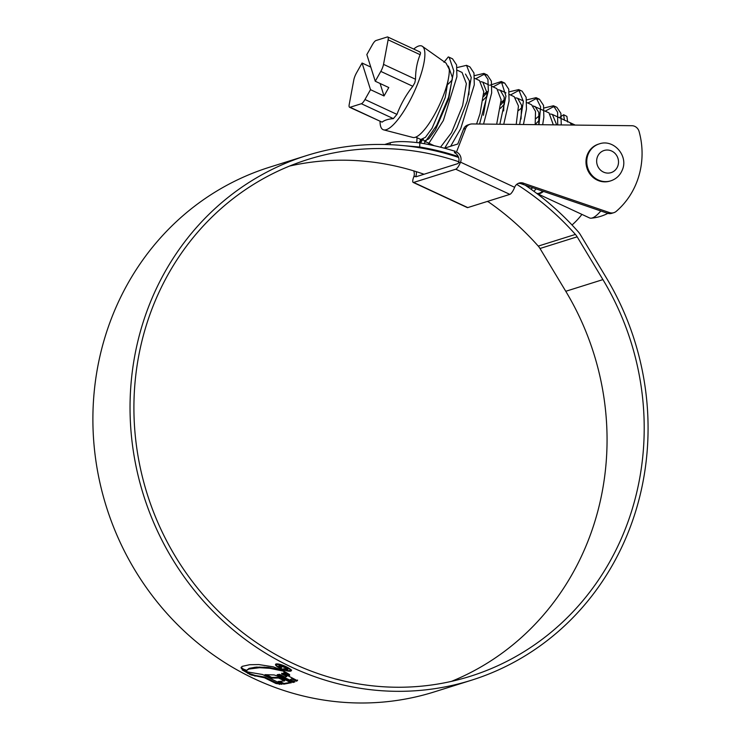 <?xml version="1.0" encoding="UTF-8"?>
<svg xmlns="http://www.w3.org/2000/svg" width="740" height="740" viewBox="0 0 740 740"><rect width="100%" height="100%" fill="white"/><g stroke="black" fill="none" stroke-linecap="round" stroke-linejoin="round"><path stroke-width="1.11" d="M556.684 124.884L552.391 114.46L550.551 114.016M539.238 120.259L535.187 124.542M571.373 125.042A39.081 10.453 -65.1 0 0 569.365 122.35L552.391 114.46M553.307 124.838L549.006 112.878L533.17 105.931M539.247 115.773L535.843 118.678M538.794 124.681L538.831 112.499L535.011 106.375M535.177 124.644L535.529 111.425L531.616 104.793L526.76 102.536M521.857 107.689L518.462 110.593M521.034 119.029L521.589 105.228L517.621 98.291L515.78 97.847M504.467 104.09L500.416 108.373M516.215 124.431L518.462 105.996L514.226 96.709L509.379 94.452M504.477 99.604L501.073 102.508M503.644 110.935L504.199 97.125L500.231 90.206L498.39 89.762M487.077 96.006L483.026 100.279M496.679 124.218L501.137 99.826L496.845 88.624L491.989 86.367M487.087 91.52L483.683 94.424M483.414 115.264L487.151 93.323L482.841 82.122L481 81.677M476.597 123.996L480.02 113.683L483.757 91.742L479.455 80.54L474.599 78.283M468.873 94.775L469.428 80.965L465.46 74.037M452.297 79.837L448.255 84.11M440.513 147.204L451.529 132.682L462.63 105.598L466.367 83.666L462.065 72.455L457.209 70.198M423.086 139.138L424.233 141.072L428.839 138.87L435.471 129.815L448.634 99.095L452.371 77.469L448.357 66.091M536.565 193.297A39.081 10.453 -65.1 0 0 542.771 191.161M530.922 189.163L532.782 187.747M528.138 187.192L529.054 186.471M415.741 137.122L420.838 139.49L425.445 137.298L432.077 128.233L445.24 97.514L448.977 75.24M370.786 67.072L362.073 63.03L356.532 72.862A7.742 2.072 -65.1 0 0 354.821 76.488A7.742 2.072 -65.1 0 0 353.812 79.883L349.215 104.46A7.742 2.072 -65.1 0 0 349.567 107.263A7.742 2.072 -65.1 0 0 350.103 107.263L382.099 122.146C384.365 120.25 388.111 119.066 393.356 118.613L361.351 103.73L350.103 107.263M380.055 121.443A46.093 12.33 -65.1 0 0 383.616 129.852A46.093 12.33 -65.1 0 0 417.952 82.991A46.093 12.33 -65.1 0 0 422.438 46.37A46.093 12.33 -65.1 0 0 413.706 49.062M380.804 71.401A7.742 2.072 -65.1 0 0 383.533 64.38L415.529 79.263L414.789 82.788L412.809 86.284L380.804 71.401L375.263 81.243L366.837 54.584L372.377 44.752A7.742 2.072 -65.1 0 1 375.985 40.534L387.233 37A7.742 2.072 -65.1 0 1 387.779 37.009L419.969 51.976M361.351 103.73A7.742 2.072 -65.1 0 0 364.968 99.511L396.964 114.395C400.71 104.312 405.992 94.942 412.809 86.284M396.964 114.395L393.356 118.613M382.099 122.146L349.567 107.263M383.616 129.852L412.901 137.455A40.635 10.869 -65.1 0 0 443.168 96.145A40.635 10.869 -65.1 0 0 449.236 69.246L446.044 63.094L422.438 46.37M419.238 51.883C420.542 51.828 420.838 52.762 420.126 54.686L388.121 39.803L383.533 64.38M388.121 39.803A7.742 2.072 -65.1 0 0 387.779 37.009M415.529 79.263C415.529 70.356 417.064 62.169 420.126 54.686M362.073 63.03L370.509 89.679L364.968 99.511M380.082 83.481L384.032 95.969L388.787 87.533L375.263 81.243M384.032 95.969L370.509 89.679M564.426 120.333L563.649 114.728L559.237 117.642M531.052 189.255L532.375 187.608M557.701 124.894L557.618 112.304L553.474 105.755L543.974 108.003M538.961 124.681L540.635 106.893L536.084 97.671L526.584 99.918M519.646 124.468L523.384 101.482L518.703 89.586L509.203 91.834M499.842 124.246L505.947 96.145L501.313 81.502L489.686 85.303M479.585 124.024L488.335 90.965L487.947 79.411L483.923 73.408L474.423 75.665M444.712 148.102L456.932 127.881L467.255 101.019L471.223 77.506L466.533 65.333L457.033 67.581M417.018 137.714L416.805 142.487M424.002 143.643L436.72 125.301L448.57 97.264L453.824 70.92L449.143 57.239L448.292 56.934L443.963 62.262M563.649 114.728L566.886 116.383L567.673 122.026M533.984 191.373L536.019 188.857M561.262 124.931L560.892 113.34L556.859 107.328L553.474 105.755M555.028 106.847L552.974 106.986L545.241 111.13M542.67 124.727L543.845 117.179L543.53 105.367L539.469 99.243L535.584 98.901L527.851 103.045M523.448 124.514L526.455 109.094L526.14 97.292L522.088 91.159L518.703 89.586M520.248 90.678L518.204 90.817L510.461 94.96M504.513 100.538L500.888 104.71M503.737 124.292L509.065 101.01L508.75 89.198L504.699 83.074L500.813 82.732L493.08 86.876M487.133 92.454L483.498 96.626M483.572 124.07L491.674 92.925L491.369 81.123L487.309 74.99L483.424 74.648L475.691 78.792M450.679 146.233L460.752 128.575L474.294 84.841L473.979 73.038L469.918 66.905L466.533 65.324M420.403 139.287L420.144 142.977M428.192 144.439L443.362 120.49L456.904 76.757L456.589 64.944L452.538 58.821L449.143 57.239M449.966 57.72L448.292 56.934M599.187 143.921L598.41 144.161A19.351 18.111 72.6 0 0 587.301 154.762A19.351 18.111 72.6 0 0 590.946 175.278A19.351 18.111 72.6 0 0 610.001 181.078L610.787 180.838A19.351 18.111 -107.4 0 1 591.723 175.038A19.351 18.111 -107.4 0 1 588.078 154.521A19.351 18.111 -107.4 0 1 599.187 143.921C613.562 138.639 628.639 155.826 622.34 169.895C620.12 175.334 616.263 178.978 610.787 180.838M416.213 171.643A7.742 7.243 -107.4 0 1 415.861 176.194L416.657 176.564M572.02 224.988A77.848 72.871 72.6 0 0 581.927 214.387M423.16 139.481A7.742 7.243 72.6 0 0 420.94 142.533L420.727 143.079M444.407 148.204L457.783 144.004L463.536 129.149A7.742 7.243 -107.4 0 1 467.985 124.912L470.057 124.255A7.742 7.243 72.6 0 0 465.617 128.492L456.506 151.987L454.425 152.644L455.054 151.025M456.506 151.987A7.742 7.243 -107.4 0 1 460.539 162.153A6.965 1.859 114.9 0 1 455.757 169.21L413.669 182.438A6.965 1.859 114.9 0 1 413.188 182.429L467.282 207.579A6.965 1.859 -65.1 0 0 467.763 207.589L509.851 194.37A6.965 1.859 -65.1 0 0 514.642 187.312A7.742 7.243 -107.4 0 1 519.082 183.067A7.742 7.243 -107.4 0 1 524.124 183.428L609.538 212.593A7.742 7.243 72.6 0 0 613.867 212.667L611.786 213.314A7.742 7.243 -107.4 0 1 607.466 213.25L522.042 184.084A7.742 7.243 72.6 0 0 518.065 183.483M514.642 187.312L460.539 162.153L458.467 162.809A7.742 7.243 72.6 0 0 454.425 152.644M419.025 142.802A7.742 7.243 -107.4 0 1 421.837 139.601M488.455 201.909L487.207 201.483M413.188 182.429A6.965 1.859 114.9 0 1 413.78 176.851A7.742 7.243 72.6 0 0 413.688 170.866M458.467 162.809L457.931 163.596L415.852 176.814L415.861 176.194L413.78 176.851M613.867 212.667A7.742 7.243 72.6 0 0 616.272 211.326A77.848 72.871 72.6 0 0 639.101 131.517A7.742 7.243 72.6 0 0 631.914 125.717L472.185 123.941A7.742 7.243 72.6 0 0 470.057 124.255M524.124 183.428L522.042 184.084M451.428 681.383A270.877 253.552 72.6 0 0 588.577 539.599A270.877 253.552 72.6 0 0 565.767 291.282L540.006 248.492A15.475 14.486 72.6 0 0 538.248 246.096A275.752 258.121 72.6 0 0 487.641 201.345M458.791 161.746A270.877 253.552 72.6 0 0 307.868 159.47A270.877 253.552 72.6 0 0 152.394 307.849A270.877 253.552 72.6 0 0 203.371 595.09A270.877 253.552 72.6 0 0 470.242 676.305A270.877 253.552 72.6 0 0 625.726 527.925A270.877 253.552 72.6 0 0 602.915 279.609L577.154 236.819A15.475 14.486 72.6 0 0 575.396 234.423A275.752 258.121 72.6 0 0 516.733 184.353M424.029 174.242A270.877 253.552 72.6 0 0 289.534 166.065M458.596 157.444A274.975 257.391 72.6 0 0 306.637 155.557A274.975 257.391 72.6 0 0 148.805 306.184A274.975 257.391 72.6 0 0 200.559 597.781A274.975 257.391 72.6 0 0 471.473 680.217A274.975 257.391 72.6 0 0 629.305 529.6A274.975 257.391 72.6 0 0 606.162 277.519L580.401 234.728A19.582 18.324 72.6 0 0 578.171 231.694A279.85 261.96 72.6 0 0 525.123 185.13M306.637 155.557L269.489 167.231A274.975 257.391 72.6 0 0 111.657 317.849A274.975 257.391 72.6 0 0 163.411 609.446A274.975 257.391 72.6 0 0 434.325 691.891L471.473 680.217M243.506 669.959L246.041 670.893L248.816 669.071L259.555 667.702L269.943 668.34L282.68 671.004L281.228 669.848L273.282 666.832L258.861 664.576L249.667 664.705L242.156 666.37L241.055 667.869L243.506 669.959L243.784 669.256L242.498 668.544L242.221 669.247M242.498 668.544L241.332 667.156L241.055 667.869L241.185 667.258M283.947 671.689L289.405 674.473L282.365 670.163L283.947 671.689L284.16 671.143M283.929 671.985L289.747 675L283.929 671.985M283.846 672.771L289.377 675.611L283.846 672.771M290.293 679.69L292.282 678.377L290.293 679.69L294.909 681.864L293.031 682.493L277.176 674.713L279.572 674.353L284.937 677.082L286.778 676.527L281.561 673.89L283.235 673.308L297.397 680.68M297.397 680.569L296.49 681.198L292.013 679.08M291.171 682.733L283.753 684.158L278.157 681.485L284.604 680.93L278.601 678.025L271.377 678.108L264.929 674.677L274.133 674.945L279.295 676.638L291.181 682.89M281.959 684.297L262.58 674.51L248.261 672.068L242.239 669.959L250.962 674.936L264.476 677.766L275.983 683.52L281.959 684.297M291.116 670.412L290.848 671.115C292.18 670.403 290.654 668.951 286.288 666.749C281.598 664.585 278.175 663.651 276.002 663.956C274.651 664.751 276.14 666.287 280.479 668.572C285.205 670.653 288.656 671.504 290.848 671.115L291.643 670.024M276.002 663.956L275.483 664.354M390.156 144.689L390.221 142.764L384.671 144.504M390.221 142.764C396.242 141.164 406.121 141.22 419.839 142.931L419.71 147.01L403.772 145.669M454.638 151.154A279.85 261.96 72.6 0 0 419.839 142.931M458.245 156.529A275.752 258.121 72.6 0 0 419.71 147.01M280.895 668.433C277.186 666.5 275.918 665.186 277.075 664.52C278.925 664.243 281.848 665.029 285.862 666.879C289.59 668.757 290.885 670.005 289.756 670.625C287.897 670.958 284.937 670.227 280.895 668.433M290.459 669.607L289.756 670.625M245.8 671.374L249.713 673.622L255.235 675.463L264.754 677.063L276.261 682.817L280.654 683.686M276.261 682.817L275.983 683.52M264.754 677.063L264.476 677.766M248.039 672.752L247.761 673.456M279.739 681.41L284.031 683.455L291.218 682.336M284.604 680.93L284.882 680.226L278.869 677.322L271.654 677.405L266.742 674.815M284.031 683.455L283.753 684.158M278.869 677.322L278.601 678.025M271.654 677.405L271.377 678.108M279.211 674.926L293.308 681.79L294.168 681.522M297.591 680.06L296.759 680.495L292.282 678.377M286.778 676.527L287.046 675.824L281.838 673.187M293.308 681.79L293.031 682.493M296.759 680.495L296.49 681.198M281.117 669.774L268.305 667.397L256.262 667.101L249.084 668.368L246.041 670.893M246.309 670.19L243.784 669.256M287.925 669.154L287.703 669.719C288.443 669.284 287.471 668.423 284.789 667.138L279.017 665.528C278.37 665.88 279.045 666.592 281.043 667.674L281.533 667.517L280.127 666.065L284.271 667.277L286.417 669.136L283.392 668.803L287.703 669.719L288.286 668.793M286.898 668.276L286.417 669.136M280.21 665.501L279.942 666.204L280.34 665.528M279.017 665.528L279.026 665.029M569.689 122.526A39.081 10.453 114.9 0 1 570.041 122.664A39.081 10.453 114.9 0 1 571.946 125.051M600.806 210.974A39.081 10.453 114.9 0 1 591.158 218.189A39.081 10.453 114.9 0 1 589.53 217.93L537.083 193.538A39.081 10.453 114.9 0 1 536.759 193.362M543.521 191.41A39.081 10.453 114.9 0 1 537.083 193.538M420.94 142.533L419.737 142.912M465.617 128.492L463.536 129.149M455.757 169.21L509.851 194.37M413.669 182.438L467.763 207.589M607.466 213.25L609.538 212.593M575.396 234.423L538.248 246.096M577.154 236.819L540.006 248.492M602.915 279.609L565.767 291.282M279.637 683.723L279.368 684.426M255.235 675.463L254.958 676.166M251.239 674.232L250.962 674.936M249.713 673.622L249.445 674.325M241.795 667.961L241.527 668.664M279.655 669.385L279.387 670.088M276.159 668.599L275.891 669.302M270.211 667.637L269.943 668.34M268.305 667.397L268.028 668.1M264.217 667.091L263.94 667.795M259.832 666.999L259.555 667.702M256.262 667.101L255.985 667.804M254.209 667.323L253.94 668.026M249.084 668.368L248.816 669.071M617.724 166.278A11.609 10.869 72.6 0 0 611.666 151.025A11.609 10.869 72.6 0 0 597.439 156.843A11.609 10.869 72.6 0 0 603.498 172.096A11.609 10.869 72.6 0 0 617.724 166.278M523.374 100.964L517.621 98.291M505.984 92.879L500.231 90.206M488.594 84.795L482.841 82.122M434.204 145.706L424.233 141.072M536.084 97.662L539.469 99.243M501.313 81.492L504.699 83.074M483.923 73.408L487.309 74.99M575.248 125.088L570.041 122.664M591.158 218.189A44.502 44.502 0 0 0 607.864 213.37"/></g></svg>
